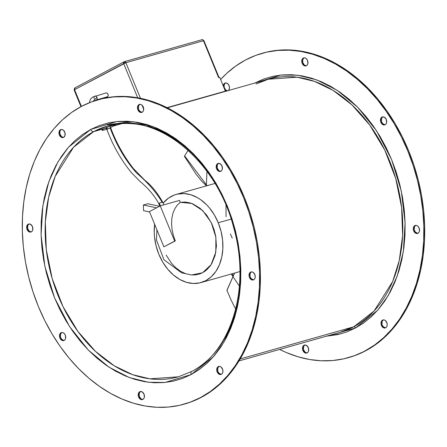 <?xml version="1.0" encoding="UTF-8"?>
<svg xmlns="http://www.w3.org/2000/svg" width="447" height="447" viewBox="0 0 447 447"><rect width="100%" height="100%" fill="white"/><g stroke="black" fill="none" stroke-linecap="round" stroke-linejoin="round"><path stroke-width="0.67" d="M197.462 99.228A133.195 96.775 -105.8 0 0 197.205 99.368L198.261 98.809A133.195 96.775 -105.8 0 0 197.462 99.228L167.273 107.777L197.462 99.228M110.465 126.188A133.195 96.775 74.2 0 1 111.068 125.78L110.465 126.188M239.888 271.569L201.027 282.571A45.784 33.268 74.2 0 0 218.248 222.746L214.303 214.834L209.375 207.827L206.598 204.754L200.547 199.608L197.334 197.585L190.685 194.736L183.957 193.568L177.403 194.127L174.269 195.054L168.452 198.144L163.094 203.156A45.784 33.268 74.2 0 1 176.079 194.462A45.784 33.268 74.2 0 1 218.248 222.746L231.121 219.103L218.248 222.746L221.047 231.267L222.595 240.067L222.841 248.806L221.762 257.154L219.416 264.78L215.879 271.396L211.291 276.754L205.827 280.638L199.703 282.906L193.149 283.471L186.421 282.303L179.772 279.453L173.464 275.034L167.731 269.206L162.797 262.199L158.858 254.287A45.784 33.268 74.2 0 1 154.612 224.21M106.855 129.367L110.124 127.898C116.583 145.325 125.389 160.35 136.531 172.978C147.404 182.164 155.914 191.869 162.049 202.094L159.328 203.201L160.406 205.827L159.328 203.201L158.774 203.597L159.802 206.106M162.077 202.418L162.619 202.055L162.049 202.094L159.328 203.201L158.78 203.564L159.35 203.525M158.774 203.597C154.254 195.339 147.89 187.852 139.688 181.141L131.161 172.341C120.791 159.49 112.689 145.174 106.85 129.406L107.397 129.004L106.738 127.395L107.397 129.004L110.7 127.825L110.012 126.149M95.01 96.06A2.079 1.514 74.2 0 1 96.971 97.334L93.021 101.34L96.971 97.334A2.079 1.514 74.2 0 1 96.407 99.966A2.079 1.514 74.2 0 1 96.189 100.05L107.196 96.938A2.079 1.514 -105.8 0 0 107.414 96.848L96.407 99.966L107.666 96.669L108.191 95.401L107.978 94.216L107.029 93.071L106.123 92.915M94.272 98.765A2.079 1.514 74.2 0 1 94.837 96.133A2.079 1.514 74.2 0 1 95.055 96.049A2.079 1.514 74.2 0 1 96.971 97.334A2.079 1.514 74.2 0 1 96.407 99.966M113.806 125.909L113.443 125.026L113.806 125.909L115.298 125.054L113.806 125.909L121.757 123.657L113.806 125.909L111.582 127.032L113.806 125.909M115.695 124.769L115.298 125.054L115.695 124.769M115.7 124.523L110.197 126.082L103.9 128.714L110.197 126.082L115.829 124.596M60.501 129.703A4.163 3.023 74.2 0 1 60.937 129.524A4.163 3.023 74.2 0 1 64.882 132.396A4.163 3.023 74.2 0 1 63.642 137.358L64.876 135.916L65.027 132.871L63.44 130.211L62.267 129.552L61.06 129.496L60.004 130.055L59.267 131.144L59.116 134.189L60.697 136.849L62.491 137.615L63.642 137.358A4.163 3.023 74.2 0 1 63.206 137.536A4.163 3.023 74.2 0 1 59.255 134.664A4.163 3.023 74.2 0 1 60.501 129.703L61.328 129.468L60.501 129.703M61.362 129.446A4.163 3.023 -105.8 0 0 61.328 129.468A4.163 3.023 -105.8 0 0 59.993 134.145A4.163 3.023 -105.8 0 0 63.608 137.374M28.2 224.204A4.163 3.023 74.2 0 1 28.636 224.031A4.163 3.023 74.2 0 1 32.581 226.903A4.163 3.023 74.2 0 1 31.34 231.864L32.251 231.021L32.787 229.73L32.469 226.601L30.569 224.31L28.753 223.997L27.703 224.556L26.965 225.646L26.814 228.691L28.396 231.356L30.189 232.122L31.34 231.864A4.163 3.023 74.2 0 1 30.904 232.038A4.163 3.023 74.2 0 1 26.954 229.166A4.163 3.023 74.2 0 1 28.2 224.204L29.021 223.969L28.2 224.204M29.061 223.953A4.163 3.023 -105.8 0 0 29.021 223.969A4.163 3.023 -105.8 0 0 27.692 228.652A4.163 3.023 -105.8 0 0 31.307 231.881M61.021 332.747A4.163 3.023 74.2 0 1 61.457 332.574A4.163 3.023 74.2 0 1 65.407 335.446A4.163 3.023 74.2 0 1 64.161 340.407L65.078 339.564L65.614 338.267L65.296 335.144L63.966 333.255L62.787 332.596L61.58 332.54L60.529 333.099L59.786 334.188L59.479 335.641L59.892 338.01L61.798 340.296L63.01 340.664L64.161 340.407A4.163 3.023 74.2 0 1 63.725 340.58A4.163 3.023 74.2 0 1 59.781 337.708A4.163 3.023 74.2 0 1 61.021 332.747L61.848 332.512L61.021 332.747M61.882 332.495A4.163 3.023 -105.8 0 0 61.848 332.512A4.163 3.023 -105.8 0 0 60.518 337.194A4.163 3.023 -105.8 0 0 64.128 340.424M139.749 391.745A4.163 3.023 74.2 0 1 140.185 391.566A4.163 3.023 74.2 0 1 144.13 394.438A4.163 3.023 74.2 0 1 142.889 399.4L143.8 398.562L144.336 397.266L144.018 394.137L142.118 391.851L140.302 391.538L139.252 392.097L138.514 393.187L138.363 396.232L139.945 398.892L141.733 399.657L142.889 399.4A4.163 3.023 74.2 0 1 142.453 399.579A4.163 3.023 74.2 0 1 138.503 396.707A4.163 3.023 74.2 0 1 139.749 391.745L140.57 391.511L139.749 391.745M140.609 391.488A4.163 3.023 -105.8 0 0 140.57 391.511A4.163 3.023 -105.8 0 0 139.24 396.187A4.163 3.023 -105.8 0 0 142.85 399.422M218.253 366.635A4.163 3.023 74.2 0 1 218.689 366.456A4.163 3.023 74.2 0 1 222.64 369.334A4.163 3.023 74.2 0 1 221.394 374.295L222.31 373.452L222.846 372.155L222.779 369.803L221.198 367.143L220.019 366.484L218.812 366.428L217.756 366.987L217.018 368.077L216.706 369.529L217.125 371.898L219.024 374.184L220.242 374.552L221.394 374.295A4.163 3.023 74.2 0 1 220.958 374.469A4.163 3.023 74.2 0 1 217.013 371.597A4.163 3.023 74.2 0 1 218.253 366.635L219.08 366.4L218.253 366.635M219.114 366.384A4.163 3.023 -105.8 0 0 219.08 366.4A4.163 3.023 -105.8 0 0 217.745 371.083A4.163 3.023 -105.8 0 0 221.36 374.312M250.555 272.128A4.163 3.023 74.2 0 1 250.99 271.955A4.163 3.023 74.2 0 1 254.941 274.827A4.163 3.023 74.2 0 1 253.695 279.788L254.611 278.95L255.148 277.654L255.081 275.302L253.499 272.642L252.32 271.977L251.113 271.921L250.057 272.486L249.32 273.57L249.029 275.816L249.426 277.391L251.326 279.682L252.544 280.046L253.695 279.788A4.163 3.023 74.2 0 1 253.259 279.962A4.163 3.023 74.2 0 1 249.314 277.09A4.163 3.023 74.2 0 1 250.555 272.128L251.382 271.893L250.555 272.128M251.415 271.877A4.163 3.023 -105.8 0 0 251.382 271.893A4.163 3.023 -105.8 0 0 250.052 276.576A4.163 3.023 -105.8 0 0 253.661 279.805M217.734 163.591A4.163 3.023 74.2 0 1 218.17 163.412A4.163 3.023 74.2 0 1 222.114 166.284A4.163 3.023 74.2 0 1 220.874 171.246L221.785 170.408L222.321 169.111L222.003 165.982L220.103 163.697L218.287 163.384L217.236 163.943L216.499 165.032L216.348 168.078L217.929 170.737L219.717 171.503L220.874 171.246A4.163 3.023 74.2 0 1 220.438 171.424A4.163 3.023 74.2 0 1 216.488 168.547A4.163 3.023 74.2 0 1 217.734 163.591L218.555 163.356L217.734 163.591M218.594 163.334A4.163 3.023 -105.8 0 0 218.555 163.356A4.163 3.023 -105.8 0 0 217.225 168.033A4.163 3.023 -105.8 0 0 220.835 171.262M139.006 104.592A4.163 3.023 74.2 0 1 139.442 104.414A4.163 3.023 74.2 0 1 143.392 107.291A4.163 3.023 74.2 0 1 142.152 112.253L143.062 111.409L143.599 110.113L143.28 106.989L141.95 105.101L140.771 104.442L139.565 104.386L138.514 104.944L137.771 106.034L137.464 107.487L137.877 109.856L139.782 112.141L140.995 112.51L142.152 112.253A4.163 3.023 74.2 0 1 141.71 112.426A4.163 3.023 74.2 0 1 137.765 109.554A4.163 3.023 74.2 0 1 139.006 104.592L139.833 104.358L139.006 104.592M139.866 104.341A4.163 3.023 -105.8 0 0 139.833 104.358A4.163 3.023 -105.8 0 0 138.503 109.04A4.163 3.023 -105.8 0 0 142.112 112.27M225.64 82.935A4.163 3.023 -105.8 0 0 225.606 82.952L224.78 83.187A4.163 3.023 74.2 0 1 225.215 83.013A4.163 3.023 74.2 0 1 229.037 85.556A4.163 3.023 74.2 0 1 228.356 90.545M304.027 345.229A4.163 3.023 74.2 0 1 304.463 345.056A4.163 3.023 74.2 0 1 308.408 347.928A4.163 3.023 74.2 0 1 307.167 352.89L308.078 352.046L308.614 350.75L308.296 347.626L306.396 345.335L304.58 345.023L303.53 345.581L302.792 346.671L302.641 349.716L304.223 352.376L305.402 353.041L307.167 352.89A4.163 3.023 74.2 0 1 306.731 353.063A4.163 3.023 74.2 0 1 302.781 350.191A4.163 3.023 74.2 0 1 304.027 345.229L304.848 344.995L304.027 345.229M304.888 344.978A4.163 3.023 -105.8 0 0 304.848 344.995A4.163 3.023 -105.8 0 0 303.519 349.677A4.163 3.023 -105.8 0 0 307.134 352.906M382.531 320.119A4.163 3.023 74.2 0 1 382.967 319.946A4.163 3.023 74.2 0 1 386.918 322.818A4.163 3.023 74.2 0 1 385.672 327.78L386.588 326.941L387.124 325.645L387.057 323.293L385.476 320.633L384.297 319.968L383.09 319.912L382.034 320.477L381.297 321.561L380.984 323.013L381.403 325.382L383.302 327.673L384.521 328.037L385.672 327.78A4.163 3.023 74.2 0 1 385.236 327.953A4.163 3.023 74.2 0 1 381.291 325.081A4.163 3.023 74.2 0 1 382.531 320.119L383.358 319.884L382.531 320.119M383.392 319.868A4.163 3.023 -105.8 0 0 383.358 319.884A4.163 3.023 -105.8 0 0 382.029 324.567A4.163 3.023 -105.8 0 0 385.638 327.796M414.833 225.618A4.163 3.023 74.2 0 1 415.274 225.439A4.163 3.023 74.2 0 1 419.219 228.311A4.163 3.023 74.2 0 1 417.979 233.273L418.889 232.434L419.426 231.138L419.107 228.009L417.777 226.126L416.598 225.467L415.392 225.411L414.341 225.97L413.598 227.059L413.291 228.512L413.704 230.881L415.609 233.166L416.822 233.53L417.979 233.273A4.163 3.023 74.2 0 1 417.537 233.451A4.163 3.023 74.2 0 1 413.592 230.579A4.163 3.023 74.2 0 1 414.833 225.618L415.66 225.383L414.833 225.618M415.693 225.366A4.163 3.023 -105.8 0 0 415.66 225.383A4.163 3.023 -105.8 0 0 414.33 230.06A4.163 3.023 -105.8 0 0 417.939 233.295M382.012 117.075A4.163 3.023 74.2 0 1 382.448 116.896A4.163 3.023 74.2 0 1 386.392 119.774A4.163 3.023 74.2 0 1 385.152 124.735L386.063 123.892L386.599 122.595L386.281 119.472L384.381 117.181L382.565 116.868L381.514 117.427L380.777 118.516L380.626 121.562L382.207 124.221L383.386 124.886L385.152 124.735A4.163 3.023 74.2 0 1 384.716 124.909A4.163 3.023 74.2 0 1 380.766 122.037A4.163 3.023 74.2 0 1 382.012 117.075L382.839 116.84L382.012 117.075M382.872 116.823A4.163 3.023 -105.8 0 0 382.839 116.84A4.163 3.023 -105.8 0 0 381.503 121.523A4.163 3.023 -105.8 0 0 385.118 124.752M303.289 58.076A4.163 3.023 74.2 0 1 303.725 57.903A4.163 3.023 74.2 0 1 307.67 60.775A4.163 3.023 74.2 0 1 306.43 65.737L307.34 64.899L307.877 63.603L307.558 60.474L306.229 58.591L305.05 57.926L303.843 57.87L302.792 58.434L302.049 59.518L301.742 60.971L302.155 63.34L304.061 65.631L305.273 65.994L306.43 65.737A4.163 3.023 74.2 0 1 305.994 65.91A4.163 3.023 74.2 0 1 302.043 63.038A4.163 3.023 74.2 0 1 303.289 58.076L304.111 57.842L303.289 58.076M304.15 57.825A4.163 3.023 -105.8 0 0 304.111 57.842A4.163 3.023 -105.8 0 0 302.781 62.524A4.163 3.023 -105.8 0 0 306.391 65.754M348.738 357.55A158.171 114.924 -105.8 0 0 349.141 357.438A158.171 114.924 -105.8 0 0 365.73 350.761L364.903 350.996A158.171 114.924 74.2 0 1 348.319 357.673A158.171 114.924 74.2 0 1 279.643 349.425L286.287 352.527L297.858 356.734L309.503 359.494L321.108 360.763L332.557 360.545L343.749 358.824L354.566 355.633L365.73 350.761L375.497 344.721L384.599 337.334L392.935 328.679L400.445 318.84L407.038 307.899L412.665 295.97L417.258 283.169L420.783 269.619L423.203 255.449L424.499 240.793L424.65 225.796L423.661 210.604L421.538 195.356L418.303 180.208L413.983 165.295L408.631 150.773L402.289 136.771L395.014 123.433L386.89 110.878L377.983 99.234L368.384 88.612L358.187 79.113L347.487 70.827L336.384 63.837L324.997 58.211L313.42 53.998L301.775 51.237L290.17 49.969L278.721 50.187L267.529 51.908L262.83 53.098M207.978 96.317A158.171 114.924 74.2 0 1 208.173 96.004L207.978 96.317M220.6 79.499A158.171 114.924 74.2 0 1 245.548 59.971L255.891 55.333L266.708 52.137L277.894 50.422L289.343 50.198L300.948 51.472L312.593 54.227L324.17 58.44L335.563 64.072L346.66 71.062L357.36 79.348L367.563 88.847L377.156 99.469L386.063 111.113L394.193 123.668L401.462 137.005L407.804 151.008L413.162 165.53L417.476 180.443L420.711 195.59L422.834 210.839L423.823 226.031L423.672 241.028L422.381 255.684L419.957 269.854L416.431 283.404L411.838 296.205L406.211 308.134L399.618 319.069L392.114 328.914L383.772 337.569L374.67 344.955L364.903 350.996A158.171 114.924 74.2 0 0 412.123 162.462A158.171 114.924 74.2 0 0 262.138 53.294A158.171 114.924 74.2 0 0 245.548 59.971L235.781 66.011L226.685 73.397L220.6 79.499M256.064 83.997L268.295 79.236A131.53 95.569 -105.8 0 1 393.019 170.016A131.53 95.569 -105.8 0 1 353.756 326.796L240.218 358.947L353.756 326.796L339.96 332.35A131.53 95.569 -105.8 0 0 353.756 326.796A1.665 1.129 -118 0 1 355.482 328.02L363.707 322.93L371.368 316.716L378.391 309.425L384.716 301.138L390.27 291.925L395.003 281.884L398.875 271.1L401.842 259.69L403.881 247.755L404.971 235.418L405.099 222.79L404.267 209.995L402.479 197.155L399.752 184.393L396.12 171.838L391.606 159.607L386.264 147.817L380.146 136.586L373.301 126.015L365.802 116.209L357.717 107.263L349.129 99.262L340.117 92.283L330.769 86.4L321.181 81.661L311.43 78.113L301.624 75.789L291.852 74.722L282.208 74.906L272.787 76.353L263.68 79.041L254.717 83.081L281.169 75.001L297.903 75.236L316.85 79.929L337.262 90.35L357.796 107.341L376.581 130.859L391.606 159.607L401.322 191.182L405.094 222.667L403.356 251.493L397.26 275.989L388.253 295.523L377.659 310.274L355.482 328.02A1.665 1.129 62 0 0 353.756 326.796L374.078 311.017L392.673 281.498L399.277 260.506L402.613 235.541L401.629 207.576L395.673 178.347L384.766 150.091L369.719 125.048L351.94 104.883L333.026 90.361L314.403 81.376L297.087 77.202L268.295 79.236L255.991 84.019M111.834 125.529L112.292 125.3M105.855 128.177L103.603 128.937M184.46 404.066A158.171 114.924 -105.8 0 0 184.862 403.948A158.171 114.924 -105.8 0 0 201.452 397.277L200.625 397.506A158.171 114.924 74.2 0 1 184.035 404.183A158.171 114.924 74.2 0 1 34.05 295.02A158.171 114.924 74.2 0 1 81.27 106.487L91.613 101.849L102.43 98.653L113.616 96.938L125.065 96.714L136.67 97.988L148.315 100.743L159.892 104.956L171.285 110.582L182.382 117.572L193.082 125.858L203.279 135.357L212.878 145.985L221.785 157.629L229.914 170.178L237.184 183.521L243.526 197.518L248.878 212.046L253.198 226.953L256.433 242.106L258.556 257.355L259.545 272.547L259.394 287.544L258.103 302.2L255.678 316.37L252.153 329.92L247.56 342.72L241.933 354.644L235.34 365.585L227.836 375.43L219.494 384.085L210.392 391.466L200.625 397.506L190.282 402.149L179.47 405.34L168.279 407.055L156.83 407.278L145.225 406.005L133.58 403.25L122.003 399.037L110.616 393.41L99.513 386.42L88.813 378.134L78.616 368.635L69.017 358.013L60.11 346.369L51.986 333.814L44.711 320.471L38.369 306.474L33.017 291.947L28.697 277.039L25.462 261.886L23.339 246.643L22.35 231.445L22.501 216.449L23.797 201.798L26.217 187.623L29.742 174.073L34.335 161.272L39.962 149.348L46.555 138.408L54.065 128.563L62.401 119.908L71.503 112.527L81.27 106.487A158.171 114.924 74.2 0 1 97.859 99.81A158.171 114.924 74.2 0 1 247.845 208.972A158.171 114.924 74.2 0 1 200.625 397.506L201.452 397.277A158.171 114.924 -105.8 0 0 248.672 208.743A158.171 114.924 -105.8 0 0 98.681 99.575L97.859 99.81M178.364 376.804L191.763 371.412C231.552 351.75 250.795 287.371 233.736 227.858C216.566 159.249 155.07 110.493 107.381 126.099L93.719 131.597L103.9 128.714L93.719 131.597A130.284 94.658 74.2 0 0 54.825 286.89A130.284 94.658 74.2 0 0 178.364 376.804L149.846 378.827L132.692 374.692L114.248 365.791L95.513 351.403L77.901 331.428L62.999 306.625L52.198 278.637L46.292 249.689L45.32 221.986L48.628 197.261L55.165 176.47L73.587 147.225L93.719 131.597A2.911 1.978 -118 0 1 90.691 129.462L68.514 147.208L57.92 161.954L48.913 181.493L42.823 205.989L41.079 234.809L44.856 266.295L54.568 297.87L69.592 326.623L88.377 350.141L108.912 367.132L129.323 377.553L148.27 382.246L165.004 382.476L191.204 374.53A2.911 1.978 -118 0 1 191.741 371.423A2.911 1.978 -118 0 1 192.031 371.306A2.911 1.978 62 0 0 191.741 371.423A2.911 1.978 62 0 0 191.204 374.53L213.381 356.784L223.975 342.039L232.982 322.499L239.072 298.004L240.816 269.183L237.044 237.698L227.327 206.123L212.303 177.37L193.517 153.857L172.983 136.86L152.572 126.445L133.625 121.752L116.89 121.517L90.691 129.462A2.911 1.978 62 0 0 93.719 131.597A130.284 94.658 74.2 0 1 107.381 126.099A130.284 94.658 74.2 0 1 230.926 216.013A130.284 94.658 74.2 0 1 192.031 371.306M341.927 333.523L327.21 335.96M206.989 170.313L206.38 185.131M206.38 185.438L206.385 185.885A130.284 94.658 -105.8 0 1 206.38 185.779M231.328 273.994L232.965 276.648A130.284 94.658 -105.8 0 1 231.328 273.994M233.222 277.056L240.011 286.935M143.582 210.677L149.594 211.973L143.582 210.677A130.284 94.658 74.2 0 1 143.386 204.994L147.789 203.748L159.501 206.268L147.789 203.748L143.386 204.994A130.284 94.658 -105.8 0 0 143.582 210.677M156.556 207.833L143.386 204.994L156.556 207.833M349.012 357.471L355.387 355.399L365.73 350.761A158.171 114.924 -105.8 0 0 412.95 162.227A158.171 114.924 -105.8 0 0 262.965 53.059L262.138 53.294M227.596 90.87L225.802 90.104L224.221 87.439L224.154 85.086L224.69 83.79L225.606 82.952A4.163 3.023 -105.8 0 0 224.182 87.26A4.163 3.023 -105.8 0 0 227.316 90.842M306.838 352.912L305.05 352.147L303.468 349.481L303.614 346.436L304.848 344.995M385.348 327.802L383.034 326.506L381.973 324.377L382.124 321.332L383.358 319.884M417.649 233.3L415.336 232.004L414.28 229.87L414.425 226.825L415.66 225.383M384.822 124.758L382.515 123.461L381.453 121.327L381.598 118.282L382.839 116.84M306.1 65.759L304.312 64.994L302.731 62.334L302.876 59.283L304.111 57.842M110.297 127.641L111.582 127.032L110.297 127.641M106.336 129.323L104.078 130.088L106.336 129.323M102.536 130.401L102.056 129.971L103.9 128.714L101.955 130.228L104.078 130.088M191.204 374.53L199.429 369.445L207.09 363.227L214.113 355.941L220.432 347.649L225.986 338.44L230.725 328.394L234.597 317.616L237.564 306.206L239.603 294.271L240.693 281.928L240.821 269.301L239.983 256.505L238.201 243.665L235.474 230.909L231.837 218.354L227.327 206.123L221.986 194.333L215.867 183.097L209.023 172.525L201.524 162.719L193.439 153.774L184.851 145.778L175.839 138.799L166.491 132.91L156.897 128.172L147.152 124.624L137.346 122.305L127.574 121.232L117.93 121.422L108.509 122.864L99.402 125.557L90.691 129.462L82.466 134.547L74.805 140.766L67.782 148.052L61.462 156.344L55.909 165.552L51.17 175.598L47.298 186.377L44.331 197.786L42.292 209.721L41.202 222.064L41.074 234.692L41.912 247.487L43.7 260.327L46.421 273.083L50.058 285.639L54.568 297.87L59.909 309.659L66.033 320.896L72.872 331.467L80.376 341.273L88.456 350.219L97.044 358.215L106.056 365.193L115.404 371.083L124.998 375.821L134.743 379.369L144.549 381.688L154.321 382.761L163.965 382.571L173.386 381.129L182.493 378.441L191.204 374.53M184.734 403.987L191.109 401.914L201.452 397.277L211.219 391.237L220.315 383.85L228.657 375.195L236.161 365.35L242.76 354.415L248.381 342.486L252.98 329.685L256.505 316.135L258.925 301.965L260.221 287.309L260.372 272.312L259.383 257.12L257.26 241.872L254.025 226.718L249.705 211.811L244.353 197.289L238.005 183.287L230.736 169.944L222.612 157.394L213.705 145.75L204.106 135.128L193.909 125.624L183.209 117.343L172.106 110.348L160.713 104.721L149.142 100.508L137.497 97.753L125.892 96.479L114.443 96.703L103.251 98.418L98.552 99.614M63.312 137.38L61.524 136.614L59.943 133.955L59.876 131.602L60.412 130.306L61.328 129.468M31.011 231.887L29.223 231.121L27.641 228.462L27.787 225.411L29.021 223.969M63.837 340.43L61.524 339.133L60.468 336.999L60.613 333.954L61.848 332.512M142.559 399.422L140.771 398.657L139.19 395.997L139.335 392.952L140.57 391.511M221.069 374.318L218.756 373.022L217.695 370.887L217.845 367.842L219.08 366.4M253.371 279.811L251.058 278.515L249.996 276.386L250.147 273.34L251.382 271.893M220.544 171.268L218.756 170.503L217.175 167.843L217.32 164.798L218.555 163.356M141.822 112.275L139.509 110.979L138.453 108.844L138.598 105.799L139.833 104.358M355.482 328.02L326.383 336.194L337.664 334.613L346.771 331.925L355.482 328.02M227.92 90.847L228.836 90.003L229.467 87.953L229.048 85.584L227.724 83.695L225.931 82.93L224.78 83.187L223.545 84.628L223.232 86.081M224.981 90.333L226.769 91.104M223.243 85.947A4.163 3.023 74.2 0 1 224.78 83.187L225.606 82.952M226.495 91.076A4.163 3.023 74.2 0 1 225.076 90.411M75.035 87.841L74.582 89.948L81.421 106.403L74.565 89.685L123.69 63.597L137.715 97.792L123.69 63.597A1.665 1.129 -118 0 1 124.015 61.815A1.665 1.129 -118 0 1 124.165 61.753L75.035 87.841A1.665 1.129 62 0 0 74.884 87.903A1.665 1.129 62 0 0 74.565 89.685L74.124 90.003L80.952 106.654M142.079 105.213L143.699 109.174L142.079 105.213M107.135 96.949L107.414 96.848A2.079 1.514 -105.8 0 0 108.034 94.367A2.079 1.514 -105.8 0 0 106.062 92.931L92.786 97.038L90.931 98.647L89.853 100.636L89.568 102.631M218.745 77.448L203.474 40.738L125.875 62.709L124.165 61.753A1.665 1.212 74.2 0 1 124.339 61.68A1.665 1.212 74.2 0 1 125.875 62.709L140.475 98.318L125.875 62.709L203.474 40.738L218.549 77.499L219.65 77.186L225.372 91.138L167.027 107.654L225.372 91.138L219.65 77.186L218.549 77.499L219.008 77.443L203.933 40.677L203.474 40.738A1.665 1.212 -105.8 0 0 201.938 39.71A1.665 1.212 74.2 0 1 203.474 40.738L203.933 40.677C202.636 39.593 201.977 39.269 201.938 39.71L124.339 61.68L123.69 63.597L125.875 62.709L74.565 89.685M188.008 150.483L184.611 155.902L188.008 150.483M207.039 185.701L184.611 155.902L207.039 185.701M227.042 290.164L234.602 273.067L226.914 290.265L230.987 299.781L226.925 290.338M235.284 308.413L230.987 299.781L235.284 308.413M163.798 204.871L162.624 202.022L162.049 202.094C155.914 191.869 147.404 182.164 136.531 172.978C125.389 160.35 116.583 145.325 110.124 127.898L110.694 127.859M156.942 229.892L156.439 239.883L163.909 259.696L181.499 272.787L191.562 274.978L202.536 272.748L211.113 264.663L215.823 252.097L215.867 237.206L211.235 222.539L202.714 210.61L191.774 203.458L180.281 202.312L177.174 205.246L174.688 208.967L172.894 213.364L171.844 218.332L171.559 223.718L172.056 229.384L173.307 235.178L175.297 240.933L163.893 246.839L169.29 243.973L163.893 246.839L149.443 211.61L163.893 246.839L174.688 241.106L160.238 205.877L179.504 200.424L180.281 202.312L179.504 200.424L160.238 205.877L174.688 241.106L169.29 243.973L175.297 240.933L174.688 241.106L175.297 240.933L173.307 235.178L172.056 229.384L171.559 223.718L171.844 218.332L172.894 213.364L174.688 208.967L177.174 205.246L180.281 202.312L185.242 202.038L190.321 202.972L192.847 203.882L200.127 208.302L206.553 214.962L211.638 223.371L214.096 229.646L215.705 236.217L216.426 246.141L215.08 255.5L211.761 263.601L210.258 265.915L206.721 269.837L204.72 271.418L200.329 273.748L195.551 274.911L191.523 274.972M201.027 282.571A45.784 33.268 74.2 0 1 158.858 254.287L156.059 245.766L154.511 236.966L154.221 232.569L154.64 223.986M166.172 255.097L171.503 263.266L175.783 267.725L180.493 271.217L185.466 273.625M230.406 234.032L232.239 238.083M226.003 205.341L226.053 216.711M149.443 211.61L160.238 205.877L149.443 211.61M214.94 183.46L176.118 194.451M106.129 127.658L106.85 129.406M349.141 357.438L348.319 357.673M339.96 332.35L239.022 360.93M219.684 366.406L218.644 366.696M185.382 146.23L166.39 133.15L146.443 125.059L126.384 122.277L107.04 124.897M184.862 403.948L184.035 404.183M232.06 273.787L233.323 275.849M268.295 79.236L167.357 107.816M74.884 87.903L74.124 90.003M124.339 61.68L124.015 61.815M206.475 185.857L201.446 180.873L196.132 174.218L184.438 156.372M226.92 290.22L234.546 273.083M94.686 100.776L96.189 100.05M162.624 202.022C157.053 192.271 151.125 185.024 144.839 180.286L133.429 168.586C123.629 155.964 116.052 142.381 110.7 127.825"/></g></svg>

